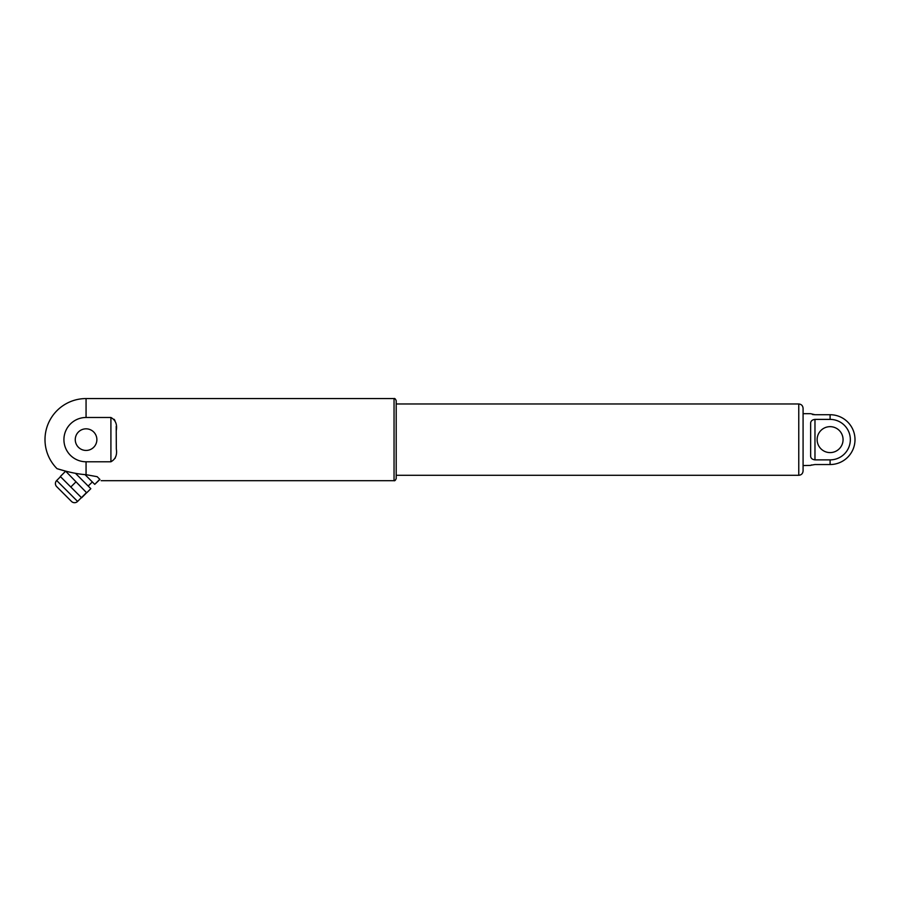 <?xml version="1.0" encoding="UTF-8"?>
<svg xmlns="http://www.w3.org/2000/svg" width="900" height="900" viewBox="0 0 900 900"><rect width="100%" height="100%" fill="white"/><g stroke="black" fill="none" stroke-linecap="round" stroke-linejoin="round"><path stroke-width="1.35" d="M396.202 478.53C395.471 480.341 394.751 481.072 394.043 480.69L394.043 398.565C394.751 398.194 395.471 398.914 396.202 400.725L396.202 478.53L396.202 475.29L798.761 475.29L798.761 403.965L396.202 403.965M60.502 476.696L56.678 480.521A4.32 4.32 0 0 0 56.678 486.63L71.483 501.435L56.678 486.63M56.678 480.521L77.591 501.435A4.32 4.32 0 0 1 71.483 501.435M77.591 501.435L81.416 497.61M75.454 473.31L90.821 488.689L86.692 492.806L65.599 471.116L57.038 468.675C56.959 468.608 72.63 473.861 86.062 474.683L97.166 476.685C102.465 481.984 102.465 481.984 97.166 476.685L99.788 479.306L94.748 484.358L84.994 474.604M88.2 486.056L92.329 481.939M798.761 403.965C801.383 404.224 802.822 405.664 803.081 408.296L803.081 470.97C802.822 473.591 801.383 475.031 798.761 475.29M75.263 439.627A10.811 10.811 0 0 1 86.062 428.827A10.811 10.811 0 0 1 96.874 439.627A10.811 10.811 0 0 1 86.062 450.439A10.811 10.811 0 0 1 75.263 439.627M86.062 474.683L86.062 461.779L110.914 461.779C115.492 459.248 117.293 454.984 116.325 448.988L116.201 426.375M115.099 458.314L115.661 456.593M843.064 439.627A12.971 12.971 0 0 0 830.092 426.656A12.971 12.971 0 0 0 817.133 439.627A12.971 12.971 0 0 0 830.092 452.599A12.971 12.971 0 0 0 843.064 439.627M811.665 464.929L810.967 465.165M810.776 465.255L814.972 464.535L830.092 464.535A24.907 24.907 0 0 0 855 439.627A24.907 24.907 0 0 0 830.092 414.72L814.972 414.72L810.641 413.696L803.081 413.696M803.081 465.559L810.641 465.401M814.972 459.877C811.935 459.461 810.495 457.999 810.641 455.479L810.641 423.787C810.484 421.267 811.924 419.805 814.972 419.389L814.972 459.877L830.092 459.877L830.092 464.535M830.092 414.72L830.092 419.389L814.972 419.389M812.554 414.529L814.972 414.72M830.092 419.389A20.25 20.25 0 0 1 850.342 439.627A20.25 20.25 0 0 1 830.092 459.877M114.975 420.66L114.199 419.321M110.914 461.779L110.914 417.488L86.062 417.488L86.062 398.565A41.062 41.062 0 0 0 57.038 468.675M110.914 417.488C115.481 419.996 117.281 424.26 116.325 430.267M86.062 461.779A22.151 22.151 0 0 1 63.922 439.627A22.151 22.151 0 0 1 86.062 417.488M94.748 484.358L99.934 479.452M86.636 492.75L81.596 497.79L70.808 487.012L60.322 476.516L65.362 471.476M81.45 497.644L86.49 492.604M70.808 487.012L75.847 481.973M394.043 480.69L101.171 480.69M394.043 398.565L86.062 398.565"/></g></svg>
